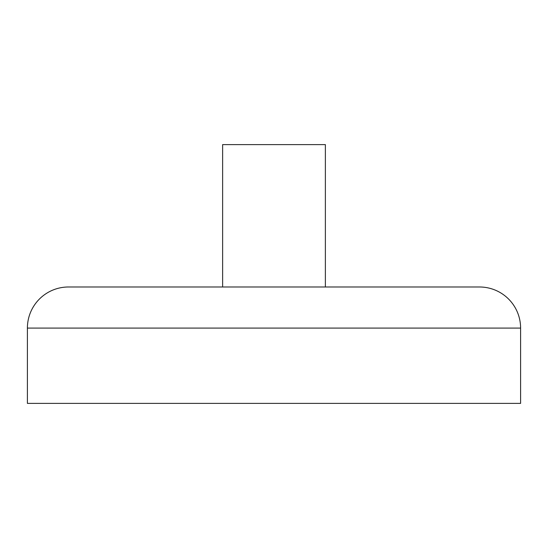 <?xml version="1.0" encoding="UTF-8"?>
<svg xmlns="http://www.w3.org/2000/svg" width="548" height="548" viewBox="0 0 548 548"><rect width="100%" height="100%" fill="white"/><g stroke="black" fill="none" stroke-linecap="round" stroke-linejoin="round"><path stroke-width="0.82" d="M520.6 328.088L27.4 328.088L27.4 403.383L520.6 403.383L520.6 328.088A41.1 41.1 0 0 0 479.5 286.988L325.375 286.988L325.375 144.617L222.625 144.617L222.625 286.988L68.5 286.988L479.5 286.988M27.4 328.088A41.1 41.1 0 0 1 68.5 286.988"/></g></svg>
